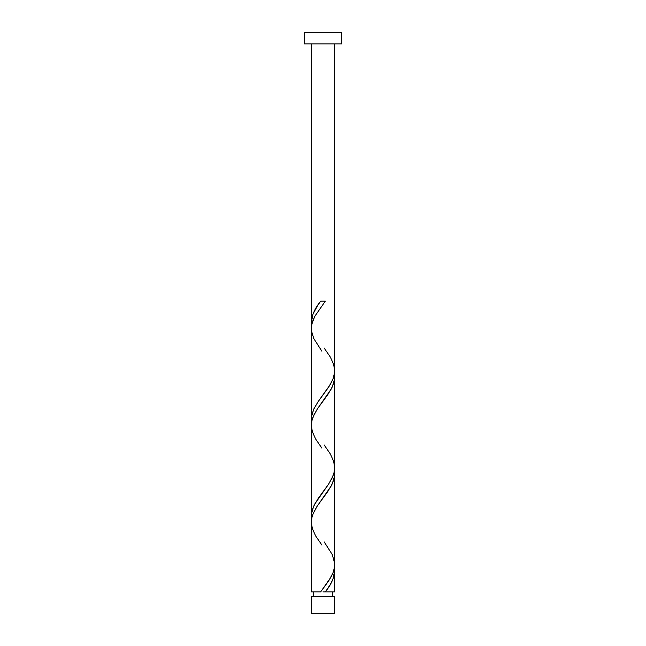 <?xml version="1.0" encoding="UTF-8"?>
<svg xmlns="http://www.w3.org/2000/svg" width="646" height="646" viewBox="0 0 646 646"><rect width="100%" height="100%" fill="white"/><g stroke="black" fill="none" stroke-linecap="round" stroke-linejoin="round"><path stroke-width="0.97" d="M311.372 596.516L311.372 613.7L334.628 613.7L334.628 596.516L311.372 596.516L334.628 596.516L334.628 613.7L311.372 613.7L311.372 596.516M313.698 591.865L313.698 596.516L313.698 591.865M332.302 596.516L332.302 591.865L332.302 596.516M304.395 32.3L304.395 43.928L341.605 43.928L341.605 32.3L304.395 32.3L304.395 43.928L341.605 43.928L341.605 32.3L304.395 32.3M311.598 325.334L311.372 43.928L311.372 322.306L313.019 313.996L317.864 305.13L320.682 301.165L325.318 301.165L314.691 316.532L312.494 321.651L311.445 326.779L311.372 419.206L311.873 414.659L314.013 408.603L318.026 401.788L330.381 384.378L333.255 378.322L334.571 372.266L334.628 43.928L334.571 369.237M326.278 590.549L325.318 591.865L334.628 591.865L334.628 570.733L332.981 579.034L330.235 584.606L326.278 590.549M334.402 470.805L334.628 564.556L334.03 569.506L332.835 573.236L328.822 580.689L320.682 591.865L311.372 591.865L320.682 591.865L330.849 577.354L332.892 573.091L334.345 567.971L334.628 473.833L333.74 479.889L331.22 485.945L316.54 507.142L313.334 513.199L311.873 517.737L311.372 522.283L311.372 591.865L311.429 523.801M311.598 519.134L311.372 425.383L311.372 516.106L312.26 510.049L314.78 503.993L328.483 484.306L331.987 478.25L333.95 472.953L334.612 468.415L334.628 376.933L333.74 382.989L331.22 389.045L317.517 408.732L314.013 414.789L311.873 420.837L311.429 426.901M334.402 567.705L334.628 591.865L325.318 591.865C331.115 584.824 334.216 577.782 334.628 570.733L334.394 567.64M324.163 541.873L332.286 554.599L334.571 563.037M334.402 373.905L334.571 466.137M311.598 422.234L311.429 330.001M323 591.865L325.318 591.865L323 591.865M325.318 301.165L320.682 301.165L325.318 301.165L314.933 316.08L311.97 323.533L311.412 327.256L311.525 330.986L313.714 338.439L321.837 351.166M320.682 301.165C314.885 308.215 311.784 315.256 311.372 322.306L311.606 325.39M324.163 348.073L330.348 357.068L333.691 364.53L334.628 370.756L334.03 375.706L332.835 379.436L328.822 386.889L318.026 401.796L313.714 409.249L311.525 416.702L311.606 422.29M324.163 444.973L330.348 453.968L333.691 461.43L334.628 467.656L334.03 472.606L332.835 476.336L328.822 483.789L318.026 498.696L313.714 506.149L311.525 513.602L311.606 519.19M321.837 544.966L315.652 535.962L312.309 528.509L311.372 522.283L311.97 517.333L313.165 513.602L317.178 506.149L327.974 491.243L332.286 483.789L334.475 476.336L334.394 470.74M321.837 448.066L315.652 439.062L312.309 431.609L311.372 425.383L311.97 420.433L313.165 416.702L317.178 409.249L327.974 394.343L332.286 386.889L334.475 379.436L334.394 373.84"/></g></svg>
